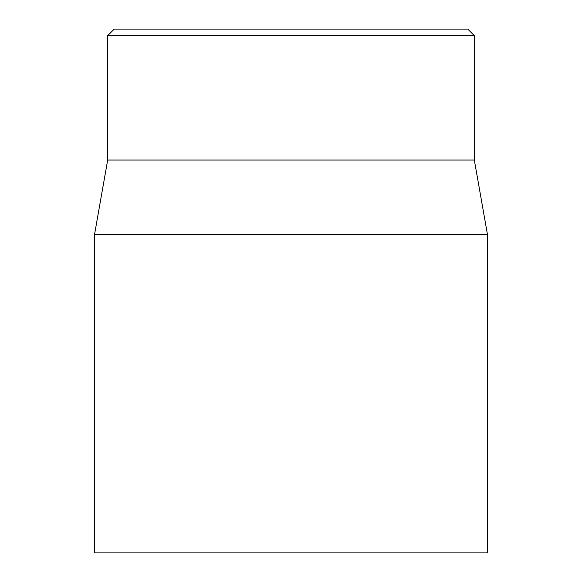 <?xml version="1.0" encoding="UTF-8"?>
<svg xmlns="http://www.w3.org/2000/svg" width="582" height="582" viewBox="0 0 582 582"><rect width="100%" height="100%" fill="white"/><g stroke="black" fill="none" stroke-linecap="round" stroke-linejoin="round"><path stroke-width="0.87" d="M467.783 29.1L114.218 29.1L107.67 35.648L474.33 35.648L467.783 29.1M94.575 234.313L94.575 552.9L487.425 552.9L487.425 234.313L94.575 234.313L107.67 160.05L474.33 160.05L474.33 35.648M107.67 160.05L107.67 35.648M474.33 160.05L487.425 234.313"/></g></svg>
